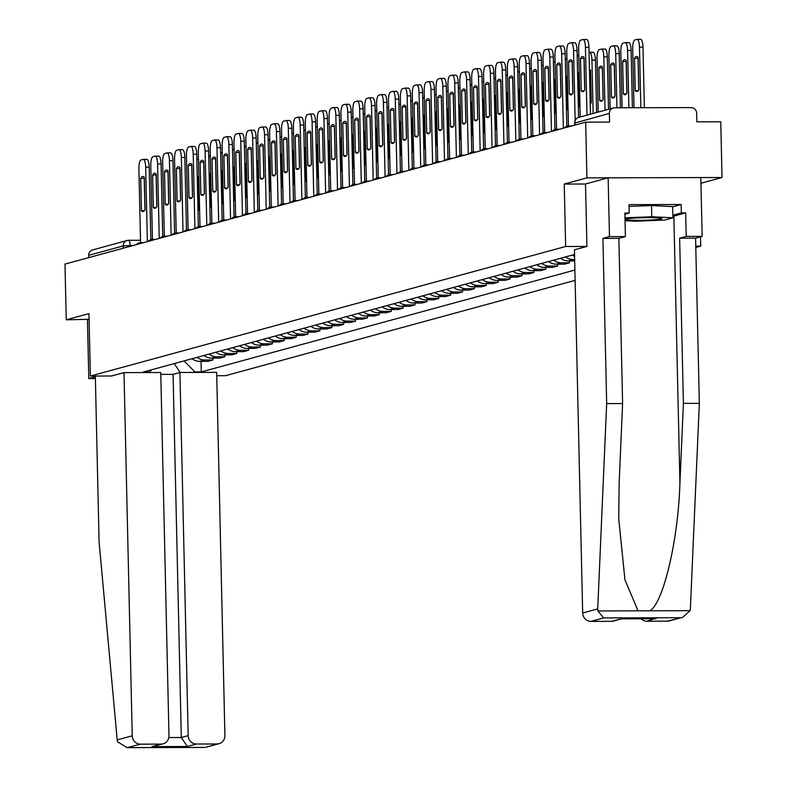 <?xml version="1.0" encoding="UTF-8"?>
<svg xmlns="http://www.w3.org/2000/svg" width="787" height="787" viewBox="0 0 787 787"><rect width="100%" height="100%" fill="white"/><g stroke="black" fill="none" stroke-linecap="round" stroke-linejoin="round"><path stroke-width="1.18" d="M700.932 183.253L722.013 177.508L720.754 121.788L696.839 121.847L696.643 113.171A5.617 5.391 74.8 0 0 691.114 107.583L614.657 107.789A5.617 5.391 74.8 0 0 609.374 113.407L574.864 123.028M700.519 236.808L700.725 246.134L695.767 246.154M216.74 375.724L225.456 375.694L575.12 280.379M695.797 247.482L700.725 246.134M722.013 177.508L586.925 177.872L585.666 122.152L64.987 264.088L66.246 319.807L89.088 319.306M586.925 177.872L564.23 184.06L565.646 246.498L90.367 376.058L88.951 313.62L66.246 319.807M585.666 122.152L609.571 122.083L609.374 113.407M88.754 257.605L88.695 255.342A5.617 5.391 -105.2 0 1 92.63 249.912L127.14 240.497A5.617 5.391 74.8 0 0 123.215 245.928L88.695 255.342M192.077 358.724A12.917 12.395 74.8 0 0 199.701 361.371L207.945 361.341L212.972 359.974L204.728 359.993A12.917 12.395 -105.2 0 1 197.104 357.357M212.923 358.124L212.972 359.974M203.961 355.488A12.917 12.395 74.8 0 0 211.585 358.124L219.829 358.105L224.856 356.737L216.612 356.757A12.917 12.395 -105.2 0 1 208.988 354.12M224.816 354.888L224.856 356.737M215.845 352.251A12.917 12.395 74.8 0 0 223.469 354.888L231.712 354.868L236.739 353.491L228.505 353.52A12.917 12.395 -105.2 0 1 220.872 350.874M236.7 351.641L236.739 353.491M227.728 349.005A12.917 12.395 74.8 0 0 235.362 351.651L243.596 351.622L248.623 350.254L240.389 350.274A12.917 12.395 -105.2 0 1 232.765 347.638M248.584 348.405L248.623 350.254M239.622 345.768A12.917 12.395 74.8 0 0 247.246 348.405L255.48 348.385L260.517 347.018L252.273 347.037A12.917 12.395 -105.2 0 1 244.649 344.391M260.467 345.168L260.517 347.018M251.506 342.522A12.917 12.395 74.8 0 0 259.13 345.168L267.373 345.149L272.4 343.771L264.157 343.801A12.917 12.395 -105.2 0 1 256.532 341.155M272.351 341.922L272.4 343.771M263.389 339.286A12.917 12.395 74.8 0 0 271.013 341.932L279.257 341.902L284.284 340.535L276.04 340.555A12.917 12.395 -105.2 0 1 268.416 337.918M284.245 338.685L284.284 340.535M275.273 336.049A12.917 12.395 74.8 0 0 282.897 338.685L291.141 338.666L296.168 337.298L287.924 337.318A12.917 12.395 -105.2 0 1 280.3 334.672M296.128 335.449L296.168 337.298M287.157 332.803A12.917 12.395 74.8 0 0 294.781 335.449L303.025 335.429L308.051 334.052L299.817 334.082A12.917 12.395 -105.2 0 1 292.184 331.435M308.012 332.203L308.051 334.052M299.05 329.566A12.917 12.395 74.8 0 0 306.674 332.212L314.908 332.183L319.935 330.815L311.701 330.835A12.917 12.395 -105.2 0 1 304.077 328.199M319.896 328.966L319.935 330.815M310.934 326.33A12.917 12.395 74.8 0 0 318.558 328.966L326.792 328.946L331.829 327.579L323.585 327.599A12.917 12.395 -105.2 0 1 315.961 324.952M331.78 325.72L331.829 327.579M322.818 323.083A12.917 12.395 74.8 0 0 330.442 325.729L338.685 325.71L343.712 324.333L335.469 324.352A12.917 12.395 -105.2 0 1 327.845 321.716M343.673 322.483L343.712 324.333M334.701 319.847A12.917 12.395 74.8 0 0 342.325 322.483L350.569 322.463L355.596 321.096L347.352 321.116A12.917 12.395 -105.2 0 1 339.728 318.479M355.557 319.247L355.596 321.096M346.585 316.61A12.917 12.395 74.8 0 0 354.209 319.247L362.453 319.227L367.48 317.859L359.246 317.879A12.917 12.395 -105.2 0 1 351.612 315.233M367.44 316L367.48 317.859M358.469 313.364A12.917 12.395 74.8 0 0 366.103 316.01L374.337 315.981L379.364 314.613L371.13 314.633A12.917 12.395 -105.2 0 1 363.505 311.996M379.324 312.764L379.364 314.613M370.362 310.127A12.917 12.395 74.8 0 0 377.986 312.764L386.22 312.744L391.257 311.377L383.013 311.396A12.917 12.395 -105.2 0 1 375.389 308.76M391.208 309.527L391.257 311.377M382.246 306.891A12.917 12.395 74.8 0 0 389.87 309.527L398.114 309.507L403.141 308.13L394.897 308.16A12.917 12.395 -105.2 0 1 387.273 305.513M403.101 306.281L403.141 308.13M394.13 303.644A12.917 12.395 74.8 0 0 401.754 306.291L409.997 306.261L415.024 304.894L406.781 304.913A12.917 12.395 -105.2 0 1 399.157 302.277M414.985 303.044L415.024 304.894M406.013 300.408A12.917 12.395 74.8 0 0 413.637 303.044L421.881 303.025L426.908 301.657L418.674 301.677A12.917 12.395 -105.2 0 1 411.04 299.04M426.869 299.808L426.908 301.657M417.897 297.171A12.917 12.395 74.8 0 0 425.531 299.808L433.765 299.788L438.792 298.411L430.558 298.44A12.917 12.395 -105.2 0 1 422.934 295.794M438.752 296.561L438.792 298.411M429.791 293.925A12.917 12.395 74.8 0 0 437.415 296.571L445.649 296.542L450.685 295.174L442.442 295.194A12.917 12.395 -105.2 0 1 434.817 292.557M450.636 293.325L450.685 295.174M441.674 290.688A12.917 12.395 74.8 0 0 449.298 293.325L457.542 293.305L462.569 291.938L454.325 291.957A12.917 12.395 -105.2 0 1 446.701 289.311M462.52 290.088L462.569 291.938M453.558 287.442A12.917 12.395 74.8 0 0 461.182 290.088L469.426 290.069L474.453 288.691L466.209 288.721A12.917 12.395 -105.2 0 1 458.585 286.075M474.413 286.842L474.453 288.691M465.442 284.205A12.917 12.395 74.8 0 0 473.066 286.852L481.31 286.822L486.336 285.455L478.093 285.474A12.917 12.395 -105.2 0 1 470.469 282.838M486.297 283.605L486.336 285.455M477.325 280.969A12.917 12.395 74.8 0 0 484.959 283.605L493.193 283.586L498.22 282.218L489.986 282.238A12.917 12.395 -105.2 0 1 482.362 279.592M498.181 280.369L498.22 282.218M489.219 277.722A12.917 12.395 74.8 0 0 496.843 280.369L505.077 280.349L510.104 278.972L501.87 279.001A12.917 12.395 -105.2 0 1 494.246 276.355M510.065 277.122L510.104 278.972M501.103 274.486A12.917 12.395 74.8 0 0 508.727 277.132L516.97 277.103L521.997 275.735L513.754 275.755A12.917 12.395 -105.2 0 1 506.13 273.119M521.948 273.886L521.997 275.735M512.986 271.249A12.917 12.395 74.8 0 0 520.61 273.886L528.854 273.866L533.881 272.499L525.637 272.518A12.917 12.395 -105.2 0 1 518.013 269.872M533.842 270.639L533.881 272.499M524.87 268.003A12.917 12.395 74.8 0 0 532.494 270.649L540.738 270.63L545.765 269.252L537.521 269.272A12.917 12.395 -105.2 0 1 529.897 266.636M545.725 267.403L545.765 269.252M536.754 264.766A12.917 12.395 74.8 0 0 544.378 267.403L552.622 267.383L557.649 266.016L549.415 266.036A12.917 12.395 -105.2 0 1 541.781 263.399M557.609 264.166L557.649 266.016M548.637 261.53A12.917 12.395 74.8 0 0 556.271 264.166L564.505 264.147L569.532 262.779L561.298 262.799A12.917 12.395 -105.2 0 1 553.674 260.153M569.493 260.92L569.532 262.779M560.531 258.284A12.917 12.395 74.8 0 0 568.155 260.93L574.687 260.91M574.648 259.553L573.182 259.553A12.917 12.395 -105.2 0 1 565.558 256.916M572.415 255.047A12.917 12.395 74.8 0 0 574.579 256.405M147.641 372.556L149.54 372.035L151.704 369.733M574.54 254.467L143.195 372.054L149.54 372.035M184.04 360.918L194.93 371.917L201.285 371.897L574.894 270.049M194.93 371.917L193.031 372.428M586.846 246.439L565.646 246.498M111.577 375.999L90.367 376.058M585.508 184.001L564.23 184.06M201.039 361.361L201.285 371.897M180.174 372.467L174.242 363.584M144.946 209.893L144.228 178.275A17.55 4.781 89.8 0 1 144.316 178.118M143.539 159.407L146.716 159.397A8.421 2.292 89.8 0 1 146.884 159.377A8.421 2.292 89.8 0 1 149.186 167.178L150.838 239.681M140.716 178.285L141.453 210.719A17.55 4.781 89.8 0 0 142.919 211.555A17.55 4.781 89.8 0 0 145.034 209.736L144.296 177.311A17.55 4.781 89.8 0 0 142.831 176.465A17.55 4.781 89.8 0 0 140.716 178.285L144.228 178.275M147.366 241.629L145.674 167.188A8.421 2.292 -90.2 0 0 143.372 159.387A8.421 2.292 -90.2 0 0 143.204 159.407L140.991 160.007A8.421 2.292 -90.2 0 0 138.896 169.038L140.568 242.662M141.453 210.719L144.385 210.709M198.019 210.965A17.55 4.781 -90.2 0 0 199.062 209.598L198.334 177.164A17.55 4.781 -90.2 0 0 197.232 176.367M198.491 160.243A8.421 2.292 -90.2 0 0 197.399 159.24A8.421 2.292 -90.2 0 0 197.232 159.259L196.848 159.368M198.983 209.745L198.265 178.128L197.271 178.128M156.829 206.656L156.111 175.029A17.55 4.781 89.8 0 1 156.2 174.881M155.423 156.17L158.6 156.16A8.421 2.292 89.8 0 1 158.767 156.141A8.421 2.292 89.8 0 1 161.079 163.932L162.722 236.444M152.599 175.039L153.337 207.473A17.55 4.781 89.8 0 0 154.803 208.319A17.55 4.781 89.8 0 0 156.918 206.499L156.18 174.065A17.55 4.781 89.8 0 0 154.714 173.219A17.55 4.781 89.8 0 0 152.599 175.039L156.111 175.029M159.249 238.392L157.567 163.942A8.421 2.292 -90.2 0 0 155.255 156.141A8.421 2.292 -90.2 0 0 155.088 156.17L152.875 156.77A8.421 2.292 -90.2 0 0 150.779 165.791L152.452 239.425M153.337 207.473L156.269 207.463M168.713 203.41L167.995 171.792A17.55 4.781 89.8 0 1 168.084 171.635M167.306 152.924L170.484 152.924A8.421 2.292 89.8 0 1 170.651 152.894A8.421 2.292 89.8 0 1 172.963 160.696L174.606 233.198M164.483 171.802L165.221 204.236A17.55 4.781 89.8 0 0 166.696 205.082A17.55 4.781 89.8 0 0 168.802 203.262L168.064 170.828A17.55 4.781 89.8 0 0 166.598 169.982A17.55 4.781 89.8 0 0 164.483 171.802L167.995 171.792M171.133 235.146L169.451 160.705A8.421 2.292 -90.2 0 0 167.139 152.904A8.421 2.292 -90.2 0 0 166.972 152.924L164.758 153.534A8.421 2.292 -90.2 0 0 162.663 162.555L164.335 236.179M165.221 204.236L168.162 204.226M124.002 372.615L132.236 735.786A8.421 8.086 74.8 0 0 140.539 744.168L161.069 744.108A8.421 8.086 74.8 0 0 168.979 735.688L160.745 372.517L124.002 372.615L111.508 375.999M140.539 744.168L127.091 747.65L117.617 741.866L117.204 739.888L99.093 541.968L95.345 376.766L88.793 378.557L95.384 378.537M88.793 378.557L87.455 319.748M196.465 744.02L216.996 743.961A8.421 8.086 74.8 0 0 224.905 735.54L216.671 372.369L179.928 372.467L188.162 735.638A8.421 8.086 74.8 0 0 196.465 744.02L187.316 746.509L181.305 737.508L173.071 374.337L160.784 374.366M173.071 374.337L179.928 372.467M163.096 743.843L151.93 746.607L161.069 744.108M219.022 743.685L205.761 747.306L216.996 743.961M597.717 608.902L597.854 610.948L603.659 617.923L590.968 621.376A8.421 8.086 -105.2 0 1 582.675 613.004L597.717 608.902L606.669 403.603L602.921 238.402L609.472 236.612L608.135 177.813L585.508 183.981L586.925 246.42L574.431 249.833L582.675 613.004M672.649 206.814L681.149 204.502L629.01 204.64L629.197 213.041L624.878 213.051L625.409 236.572L618.857 238.363L622.606 403.564L619.133 483.326L618.739 518.82L624.957 579.891L638.07 610.84L649.846 610.81C663.323 603.324 678.286 539.813 679.919 483.159L683.401 403.397L679.643 238.195L686.205 236.405L685.664 212.883L673.859 216.11A31.588 2.223 -1.3 0 1 672.865 216.336M622.606 403.564L606.669 403.603M625.409 236.572L609.472 236.612M618.857 238.363L602.921 238.402M667.425 621.169L682.713 617.283L669.452 620.904A8.421 8.086 -105.2 0 1 667.425 621.169L646.894 621.228A8.421 8.086 -105.2 0 1 641.12 618.798M681.149 204.502L681.345 212.903L685.664 212.883M682.713 617.283L690.051 610.702L690.376 608.646L699.338 403.357L695.59 238.146L702.142 236.366L686.205 236.405M702.142 236.366L700.804 177.567L608.135 177.813M695.59 238.146L679.643 238.195M699.338 403.357L683.401 403.397M621.592 618.848L613.526 621.051A8.421 8.086 -105.2 0 1 611.499 621.327L590.968 621.376M629.197 213.041L624.908 214.212M672.846 215.215L681.345 212.903M654.518 618.739L646.894 621.228M611.499 621.327L621.494 618.828M638.572 220.34A18.249 1.289 178.7 0 0 661.631 218.422A18.249 1.289 178.7 0 0 648.478 217.635A18.249 1.289 178.7 0 0 625.419 219.239A18.249 1.289 178.7 0 0 638.572 220.34M629.049 206.45L651.498 205.545L672.649 206.597L672.905 217.802L664.671 220.045L635.296 221.236L625.055 220.724M624.986 217.832L651.754 216.75L672.905 217.802M651.498 205.545L651.754 216.75M209.903 207.729A17.55 4.781 -90.2 0 0 210.955 206.351L210.218 173.917A17.55 4.781 -90.2 0 0 209.116 173.13M210.375 157.006A8.421 2.292 -90.2 0 0 209.293 156.003A8.421 2.292 -90.2 0 0 209.116 156.023L208.732 156.131M210.867 206.509L210.149 174.891L209.155 174.891M221.786 204.492A17.55 4.781 -90.2 0 0 222.839 203.115L222.101 170.681A17.55 4.781 -90.2 0 0 221.009 169.894M222.259 153.76A8.421 2.292 -90.2 0 0 221.177 152.757A8.421 2.292 -90.2 0 0 221.009 152.786L220.616 152.885M222.751 203.272L222.032 171.645L221.049 171.655M180.607 200.173L179.889 168.556A17.55 4.781 89.8 0 1 179.967 168.398M179.19 149.687L182.368 149.678A8.421 2.292 89.8 0 1 182.535 149.658A8.421 2.292 89.8 0 1 184.847 157.459L186.489 229.961M176.377 168.566L177.105 201A17.55 4.781 89.8 0 0 178.58 201.836A17.55 4.781 89.8 0 0 180.685 200.016L179.957 167.582A17.55 4.781 89.8 0 0 178.482 166.746A17.55 4.781 89.8 0 0 176.377 168.566L179.889 168.556M183.027 231.909L181.335 157.469A8.421 2.292 -90.2 0 0 179.023 149.668A8.421 2.292 -90.2 0 0 178.856 149.687L176.652 150.287A8.421 2.292 -90.2 0 0 174.557 159.318L176.219 232.942M177.105 201L180.046 200.99M192.49 196.937L191.772 165.309A17.55 4.781 89.8 0 1 191.861 165.162M191.084 146.451L194.251 146.441A8.421 2.292 89.8 0 1 194.419 146.412A8.421 2.292 89.8 0 1 196.73 154.213L198.373 226.715M188.26 165.319L188.998 197.753A17.55 4.781 89.8 0 0 190.464 198.599A17.55 4.781 89.8 0 0 192.579 196.78L191.841 164.345A17.55 4.781 89.8 0 0 190.365 163.499A17.55 4.781 89.8 0 0 188.26 165.319L191.772 165.309M194.91 228.673L193.218 154.222A8.421 2.292 -90.2 0 0 190.907 146.421A8.421 2.292 -90.2 0 0 190.739 146.451L188.536 147.051A8.421 2.292 -90.2 0 0 186.44 156.072L188.113 229.706M188.998 197.753L191.93 197.744M204.374 193.691L203.656 162.073A17.55 4.781 89.8 0 1 203.744 161.915M202.967 143.204L206.145 143.195A8.421 2.292 89.8 0 1 206.312 143.175A8.421 2.292 89.8 0 1 208.614 150.976L210.267 223.478M200.144 162.083L200.882 194.517A17.55 4.781 89.8 0 0 202.348 195.363A17.55 4.781 89.8 0 0 204.463 193.543L203.725 161.109A17.55 4.781 89.8 0 0 202.259 160.263A17.55 4.781 89.8 0 0 200.144 162.083L203.656 162.073M206.794 225.426L205.102 150.986A8.421 2.292 -90.2 0 0 202.8 143.185A8.421 2.292 -90.2 0 0 202.633 143.204L200.419 143.814A8.421 2.292 -90.2 0 0 198.324 152.835L199.996 226.459M200.882 194.517L203.813 194.507M233.68 201.246A17.55 4.781 -90.2 0 0 234.723 199.868L233.985 167.444A17.55 4.781 -90.2 0 0 232.893 166.647M234.152 150.524A8.421 2.292 -90.2 0 0 233.06 149.52A8.421 2.292 -90.2 0 0 232.893 149.54L232.509 149.648M234.634 200.026L233.916 168.408L232.932 168.408M245.564 198.009A17.55 4.781 -90.2 0 0 246.606 196.632L245.869 164.198A17.55 4.781 -90.2 0 0 244.777 163.411M246.036 147.287A8.421 2.292 -90.2 0 0 244.944 146.284A8.421 2.292 -90.2 0 0 244.777 146.303L244.393 146.412M246.518 196.789L245.8 165.172L244.816 165.172M257.447 194.773A17.55 4.781 -90.2 0 0 258.49 193.395L257.762 160.961A17.55 4.781 -90.2 0 0 256.66 160.164M257.92 144.041A8.421 2.292 -90.2 0 0 256.828 143.037A8.421 2.292 -90.2 0 0 256.66 143.067L256.277 143.165M258.411 193.553L257.693 161.925L256.7 161.925M216.258 190.454L215.54 158.836A17.55 4.781 89.8 0 1 215.628 158.679M214.851 139.968L218.029 139.958A8.421 2.292 89.8 0 1 218.196 139.938A8.421 2.292 89.8 0 1 220.498 147.74L222.15 220.242M212.028 158.846L212.765 191.271A17.55 4.781 89.8 0 0 214.231 192.117A17.55 4.781 89.8 0 0 216.346 190.297L215.608 157.862A17.55 4.781 89.8 0 0 214.143 157.026A17.55 4.781 89.8 0 0 212.028 158.846L215.54 158.836M218.678 222.19L216.986 147.749A8.421 2.292 -90.2 0 0 214.684 139.948A8.421 2.292 -90.2 0 0 214.517 139.968L212.303 140.568A8.421 2.292 -90.2 0 0 210.208 149.599L211.88 223.223M212.765 191.271L215.697 191.271M269.331 191.526A17.55 4.781 -90.2 0 0 270.384 190.149L269.646 157.725A17.55 4.781 -90.2 0 0 268.544 156.928M269.803 140.804A8.421 2.292 -90.2 0 0 268.711 139.801A8.421 2.292 -90.2 0 0 268.544 139.82L268.16 139.929M270.295 190.306L269.577 158.689L268.583 158.689M228.141 187.217L227.423 155.59A17.55 4.781 89.8 0 1 227.512 155.442M226.735 136.731L229.912 136.722A8.421 2.292 89.8 0 1 230.079 136.692A8.421 2.292 89.8 0 1 232.391 144.493L234.034 216.996M223.911 155.6L224.649 188.034A17.55 4.781 89.8 0 0 226.125 188.88A17.55 4.781 89.8 0 0 228.23 187.06L227.492 154.626A17.55 4.781 89.8 0 0 226.026 153.78A17.55 4.781 89.8 0 0 223.911 155.6L227.423 155.59M230.561 218.953L228.879 144.503A8.421 2.292 -90.2 0 0 226.567 136.702A8.421 2.292 -90.2 0 0 226.4 136.731L224.187 137.332A8.421 2.292 -90.2 0 0 222.091 146.352L223.764 219.986M224.649 188.034L227.591 188.024M281.215 188.29A17.55 4.781 -90.2 0 0 282.267 186.912L281.53 154.478A17.55 4.781 -90.2 0 0 280.438 153.691M281.687 137.558A8.421 2.292 -90.2 0 0 280.605 136.564A8.421 2.292 -90.2 0 0 280.438 136.584L280.044 136.692M282.179 187.07L281.461 155.452L280.477 155.452M240.025 183.971L239.317 152.353A17.55 4.781 89.8 0 1 239.396 152.196M238.618 133.485L241.796 133.475A8.421 2.292 89.8 0 1 241.963 133.456A8.421 2.292 89.8 0 1 244.275 141.257L245.918 213.759M235.805 152.363L236.533 184.797A17.55 4.781 89.8 0 0 238.008 185.643A17.55 4.781 89.8 0 0 240.114 183.824L239.386 151.389A17.55 4.781 89.8 0 0 237.91 150.543A17.55 4.781 89.8 0 0 235.805 152.363L239.317 152.353M242.455 215.707L240.763 141.267A8.421 2.292 -90.2 0 0 238.451 133.465A8.421 2.292 -90.2 0 0 238.284 133.485L236.08 134.095A8.421 2.292 -90.2 0 0 233.985 143.116L235.647 216.74M236.533 184.797L239.474 184.788M293.108 185.053A17.55 4.781 -90.2 0 0 294.151 183.676L293.413 151.242A17.55 4.781 -90.2 0 0 292.321 150.445M293.581 134.321A8.421 2.292 -90.2 0 0 292.489 133.318A8.421 2.292 -90.2 0 0 292.321 133.347L291.938 133.446M294.063 183.824L293.344 152.206L292.361 152.206M251.919 180.735L251.201 149.117A17.55 4.781 89.8 0 1 251.289 148.959M250.502 130.249L253.68 130.239A8.421 2.292 89.8 0 1 253.847 130.219A8.421 2.292 89.8 0 1 256.159 138.02L257.802 210.523M247.689 149.127L248.426 181.551A17.55 4.781 89.8 0 0 249.892 182.397A17.55 4.781 89.8 0 0 252.007 180.577L251.269 148.143A17.55 4.781 89.8 0 0 249.794 147.307A17.55 4.781 89.8 0 0 247.689 149.127L251.201 149.117M254.339 212.47L252.647 138.03A8.421 2.292 -90.2 0 0 250.335 130.229A8.421 2.292 -90.2 0 0 250.168 130.249L247.964 130.849A8.421 2.292 -90.2 0 0 245.869 139.87L247.541 213.503A5.617 1.525 -90.2 0 0 247.472 213.513M248.426 181.551L251.358 181.551M304.992 181.807A17.55 4.781 -90.2 0 0 306.035 180.43L305.297 148.005A17.55 4.781 -90.2 0 0 304.205 147.208M305.464 131.085A8.421 2.292 -90.2 0 0 304.372 130.081A8.421 2.292 -90.2 0 0 304.205 130.101L303.821 130.209M305.946 180.587L305.228 148.969L304.244 148.969M263.802 177.498L263.084 145.87A17.55 4.781 89.8 0 1 263.173 145.723M262.396 127.012L265.573 127.002A8.421 2.292 89.8 0 1 265.74 126.973A8.421 2.292 89.8 0 1 268.042 134.774L269.685 207.276M259.572 145.88L260.31 178.315A17.55 4.781 89.8 0 0 261.776 179.161A17.55 4.781 89.8 0 0 263.891 177.341L263.153 144.906A17.55 4.781 89.8 0 0 261.687 144.06A17.55 4.781 89.8 0 0 259.572 145.88L263.084 145.87M266.222 209.224L264.53 134.784A8.421 2.292 -90.2 0 0 262.228 126.982A8.421 2.292 -90.2 0 0 262.051 127.012L259.848 127.612A8.421 2.292 -90.2 0 0 257.752 136.633L259.425 210.267M260.31 178.315L263.242 178.305M316.876 178.57A17.55 4.781 -90.2 0 0 317.918 177.193L317.191 144.759A17.55 4.781 -90.2 0 0 316.089 143.972M317.348 127.838A8.421 2.292 -90.2 0 0 316.256 126.835A8.421 2.292 -90.2 0 0 316.089 126.864L315.705 126.973M317.84 177.35L317.122 145.723L316.128 145.733M275.686 174.252L274.968 142.634A17.55 4.781 89.8 0 1 275.057 142.477M274.279 123.766L277.457 123.756A8.421 2.292 89.8 0 1 277.624 123.736A8.421 2.292 89.8 0 1 279.926 131.537L281.579 204.04M271.456 142.644L272.194 175.078A17.55 4.781 89.8 0 0 273.66 175.924A17.55 4.781 89.8 0 0 275.775 174.094L275.037 141.67A17.55 4.781 89.8 0 0 273.571 140.824A17.55 4.781 89.8 0 0 271.456 142.644L274.968 142.634M278.106 205.987L276.414 131.547A8.421 2.292 -90.2 0 0 274.112 123.746A8.421 2.292 -90.2 0 0 273.945 123.766L271.731 124.376A8.421 2.292 -90.2 0 0 269.636 133.397L271.308 207.02M272.194 175.078L275.125 175.068M328.759 175.334A17.55 4.781 -90.2 0 0 329.812 173.957L329.074 141.522A17.55 4.781 -90.2 0 0 327.972 140.725M329.232 124.602A8.421 2.292 -90.2 0 0 328.14 123.598A8.421 2.292 -90.2 0 0 327.972 123.618L327.589 123.726M329.723 174.104L329.005 142.486L328.012 142.486M287.57 171.015L286.852 139.397A17.55 4.781 89.8 0 1 286.94 139.24M286.163 120.529L289.341 120.519A8.421 2.292 89.8 0 1 289.508 120.5A8.421 2.292 89.8 0 1 291.82 128.301L293.462 200.803M283.34 139.407L284.077 171.832A17.55 4.781 89.8 0 0 285.553 172.678A17.55 4.781 89.8 0 0 287.658 170.858L286.921 138.423A17.55 4.781 89.8 0 0 285.455 137.577A17.55 4.781 89.8 0 0 283.34 139.407L286.852 139.397M289.99 202.751L288.308 128.311A8.421 2.292 -90.2 0 0 285.996 120.509A8.421 2.292 -90.2 0 0 285.829 120.529L283.615 121.129A8.421 2.292 -90.2 0 0 281.52 130.15L283.192 203.784M284.077 171.832L287.009 171.832M340.643 172.087A17.55 4.781 -90.2 0 0 341.696 170.71L340.958 138.276A17.55 4.781 -90.2 0 0 339.856 137.489M341.115 121.365A8.421 2.292 -90.2 0 0 340.033 120.362A8.421 2.292 -90.2 0 0 339.866 120.381L339.472 120.49M341.607 170.868L340.889 139.25L339.905 139.25M299.453 167.779L298.745 136.151A17.55 4.781 89.8 0 1 298.824 135.994M298.047 117.283L301.224 117.283A8.421 2.292 89.8 0 1 301.391 117.253A8.421 2.292 89.8 0 1 303.703 125.054L305.346 197.557M295.223 136.161L295.961 168.595A17.55 4.781 89.8 0 0 297.437 169.441A17.55 4.781 89.8 0 0 299.542 167.621L298.804 135.187A17.55 4.781 89.8 0 0 297.338 134.341A17.55 4.781 89.8 0 0 295.223 136.161L298.745 136.151M301.883 199.505L300.191 125.064A8.421 2.292 -90.2 0 0 297.88 117.263A8.421 2.292 -90.2 0 0 297.712 117.293L295.499 117.893A8.421 2.292 -90.2 0 0 293.403 126.914L295.076 200.547M295.961 168.595L298.903 168.585M352.527 168.851A17.55 4.781 -90.2 0 0 353.579 167.474L352.842 135.039A17.55 4.781 -90.2 0 0 351.75 134.252M353.009 118.119A8.421 2.292 -90.2 0 0 351.917 117.115A8.421 2.292 -90.2 0 0 351.75 117.145L351.356 117.243M353.491 167.631L352.773 136.003L351.789 136.013M311.347 164.532L310.629 132.914A17.55 4.781 89.8 0 1 310.717 132.757M309.93 114.046L313.108 114.036A8.421 2.292 89.8 0 1 313.275 114.017A8.421 2.292 89.8 0 1 315.587 121.818L317.23 194.32M307.117 132.924L307.845 165.359A17.55 4.781 89.8 0 0 309.321 166.195A17.55 4.781 89.8 0 0 311.426 164.375L310.698 131.95A17.55 4.781 89.8 0 0 309.222 131.104A17.55 4.781 89.8 0 0 307.117 132.924L310.629 132.914M313.767 196.268L312.075 121.828A8.421 2.292 -90.2 0 0 309.763 114.026A8.421 2.292 -90.2 0 0 309.596 114.046L307.392 114.646A8.421 2.292 -90.2 0 0 305.297 123.677L306.969 197.301M307.845 165.359L310.786 165.349M364.42 165.604A17.55 4.781 -90.2 0 0 365.463 164.237L364.725 131.803A17.55 4.781 -90.2 0 0 363.633 131.006M364.893 114.882A8.421 2.292 -90.2 0 0 363.801 113.879A8.421 2.292 -90.2 0 0 363.633 113.899L363.25 114.007M365.375 164.385L364.656 132.767L363.673 132.767M323.231 161.296L322.513 129.668A17.55 4.781 89.8 0 1 322.601 129.521M321.824 110.81L324.992 110.8A8.421 2.292 89.8 0 1 325.169 110.78A8.421 2.292 89.8 0 1 327.471 118.571L329.114 191.084M319.001 129.678L319.738 162.112A17.55 4.781 89.8 0 0 321.204 162.958A17.55 4.781 89.8 0 0 323.319 161.138L322.581 128.704A17.55 4.781 89.8 0 0 321.106 127.858A17.55 4.781 89.8 0 0 319.001 129.678L322.513 129.668M325.651 193.031L323.959 118.581A8.421 2.292 -90.2 0 0 321.657 110.79A8.421 2.292 -90.2 0 0 321.48 110.81L319.276 111.41A8.421 2.292 -90.2 0 0 317.181 120.431L318.853 194.064M319.738 162.112L322.67 162.102M376.304 162.368A17.55 4.781 -90.2 0 0 377.347 160.991L376.619 128.556A17.55 4.781 -90.2 0 0 375.517 127.769M376.776 111.646A8.421 2.292 -90.2 0 0 375.684 110.642A8.421 2.292 -90.2 0 0 375.517 110.662L375.133 110.77M377.258 161.148L376.55 129.53L375.556 129.53M335.114 158.049L334.396 126.432A17.55 4.781 89.8 0 1 334.485 126.274M333.708 107.563L336.885 107.563A8.421 2.292 89.8 0 1 337.052 107.534A8.421 2.292 89.8 0 1 339.354 115.335L341.007 187.837M330.884 126.441L331.622 158.876A17.55 4.781 89.8 0 0 333.088 159.722A17.55 4.781 89.8 0 0 335.203 157.902L334.465 125.467A17.55 4.781 89.8 0 0 332.999 124.621A17.55 4.781 89.8 0 0 330.884 126.441L334.396 126.432M337.534 189.785L335.842 115.345A8.421 2.292 -90.2 0 0 333.54 107.544A8.421 2.292 -90.2 0 0 333.373 107.573L331.16 108.173A8.421 2.292 -90.2 0 0 329.064 117.194L330.737 190.818M331.622 158.876L334.554 158.866M388.188 159.131A17.55 4.781 -90.2 0 0 389.24 157.754L388.503 125.32A17.55 4.781 -90.2 0 0 387.401 124.533M388.66 108.399A8.421 2.292 -90.2 0 0 387.568 107.396A8.421 2.292 -90.2 0 0 387.401 107.425L387.017 107.524M389.152 157.912L388.434 126.284L387.44 126.294M346.998 154.813L346.28 123.195A17.55 4.781 89.8 0 1 346.369 123.038M345.591 104.327L348.769 104.317A8.421 2.292 89.8 0 1 348.936 104.297A8.421 2.292 89.8 0 1 351.248 112.098L352.891 184.601M342.768 123.205L343.506 155.639A17.55 4.781 89.8 0 0 344.972 156.475A17.55 4.781 89.8 0 0 347.087 154.655L346.349 122.231A17.55 4.781 89.8 0 0 344.883 121.385A17.55 4.781 89.8 0 0 342.768 123.205L346.28 123.195M349.418 186.549L347.736 112.108A8.421 2.292 -90.2 0 0 345.424 104.307A8.421 2.292 -90.2 0 0 345.257 104.327L343.043 104.927A8.421 2.292 -90.2 0 0 340.948 113.958L342.62 187.581M343.506 155.639L346.437 155.629M400.071 155.885A17.55 4.781 -90.2 0 0 401.124 154.518L400.386 122.083A17.55 4.781 -90.2 0 0 399.284 121.287M400.544 105.163A8.421 2.292 -90.2 0 0 399.462 104.159A8.421 2.292 -90.2 0 0 399.284 104.179L398.901 104.287M401.036 154.665L400.317 123.047L399.324 123.047M358.882 151.576L358.164 119.949A17.55 4.781 89.8 0 1 358.252 119.801M357.475 101.09L360.653 101.08A8.421 2.292 89.8 0 1 360.82 101.061A8.421 2.292 89.8 0 1 363.132 108.852L364.774 181.364M354.652 119.958L355.39 152.393A17.55 4.781 89.8 0 0 356.865 153.239A17.55 4.781 89.8 0 0 358.97 151.419L358.233 118.985A17.55 4.781 89.8 0 0 356.767 118.139A17.55 4.781 89.8 0 0 354.652 119.958L358.164 119.949M361.302 183.312L359.62 108.862A8.421 2.292 -90.2 0 0 357.308 101.061A8.421 2.292 -90.2 0 0 357.141 101.09L354.927 101.69A8.421 2.292 -90.2 0 0 352.832 110.711L354.504 184.345M355.39 152.393L358.331 152.383M411.955 152.648A17.55 4.781 -90.2 0 0 413.008 151.271L412.27 118.837A17.55 4.781 -90.2 0 0 411.178 118.05M412.427 101.926A8.421 2.292 -90.2 0 0 411.345 100.923A8.421 2.292 -90.2 0 0 411.178 100.943L410.784 101.051M412.919 151.429L412.201 119.811L411.217 119.811M370.775 148.33L370.057 116.712A17.55 4.781 89.8 0 1 370.136 116.555M369.359 97.844L372.536 97.844A8.421 2.292 89.8 0 1 372.704 97.814A8.421 2.292 89.8 0 1 375.015 105.615L376.658 178.118M366.545 116.722L367.273 149.156A17.55 4.781 89.8 0 0 368.749 150.002A17.55 4.781 89.8 0 0 370.854 148.182L370.126 115.748A17.55 4.781 89.8 0 0 368.65 114.902A17.55 4.781 89.8 0 0 366.545 116.722L370.057 116.712M373.195 180.066L371.503 105.625A8.421 2.292 -90.2 0 0 369.192 97.824A8.421 2.292 -90.2 0 0 369.024 97.844L366.821 98.454A8.421 2.292 -90.2 0 0 364.725 107.475L366.388 181.099M367.273 149.156L370.215 149.146M423.849 149.412A17.55 4.781 -90.2 0 0 424.891 148.035L424.154 115.6A17.55 4.781 -90.2 0 0 423.062 114.813M424.321 98.68A8.421 2.292 -90.2 0 0 423.229 97.677A8.421 2.292 -90.2 0 0 423.062 97.706L422.678 97.804M424.803 148.192L424.085 116.565L423.101 116.574M382.659 145.093L381.941 113.476A17.55 4.781 89.8 0 1 382.029 113.318M381.252 94.607L384.42 94.597A8.421 2.292 89.8 0 1 384.587 94.578A8.421 2.292 89.8 0 1 386.899 102.379L388.542 174.881M378.429 113.485L379.167 145.92A17.55 4.781 89.8 0 0 380.633 146.756A17.55 4.781 89.8 0 0 382.748 144.936L382.01 112.502A17.55 4.781 89.8 0 0 380.534 111.665A17.55 4.781 89.8 0 0 378.429 113.485L381.941 113.476M385.079 176.829L383.387 102.389A8.421 2.292 -90.2 0 0 381.075 94.588A8.421 2.292 -90.2 0 0 380.908 94.607L378.704 95.207A8.421 2.292 -90.2 0 0 376.609 104.238L378.281 177.862A5.617 1.525 -90.2 0 0 378.213 177.882M379.167 145.92L382.098 145.91M435.732 146.166A17.55 4.781 -90.2 0 0 436.775 144.788L436.037 112.364A17.55 4.781 -90.2 0 0 434.945 111.567M436.205 95.443A8.421 2.292 -90.2 0 0 435.113 94.44A8.421 2.292 -90.2 0 0 434.945 94.46L434.562 94.568M436.687 144.946L435.968 113.328L434.985 113.328M394.543 141.857L393.825 110.229A17.55 4.781 89.8 0 1 393.913 110.082M393.136 91.371L396.314 91.361A8.421 2.292 89.8 0 1 396.481 91.331A8.421 2.292 89.8 0 1 398.783 99.132L400.435 171.635M390.313 110.239L391.05 142.673A17.55 4.781 89.8 0 0 392.516 143.519A17.55 4.781 89.8 0 0 394.631 141.699L393.893 109.265A17.55 4.781 89.8 0 0 392.428 108.419A17.55 4.781 89.8 0 0 390.313 110.239L393.825 110.229M396.963 173.593L395.271 99.142A8.421 2.292 -90.2 0 0 392.969 91.341A8.421 2.292 -90.2 0 0 392.802 91.371L390.588 91.971A8.421 2.292 -90.2 0 0 388.493 100.992L390.165 174.625M391.05 142.673L393.982 142.663M447.616 142.929A17.55 4.781 -90.2 0 0 448.659 141.552L447.931 109.118A17.55 4.781 -90.2 0 0 446.829 108.331M448.088 92.207A8.421 2.292 -90.2 0 0 446.996 91.203A8.421 2.292 -90.2 0 0 446.829 91.223L446.445 91.331M448.58 141.709L447.862 110.091L446.868 110.091M406.426 138.61L405.708 106.993A17.55 4.781 89.8 0 1 405.797 106.835M405.02 88.124L408.197 88.114A8.421 2.292 89.8 0 1 408.364 88.095A8.421 2.292 89.8 0 1 410.676 95.896L412.319 168.398M402.196 107.002L402.934 139.437A17.55 4.781 89.8 0 0 404.4 140.283A17.55 4.781 89.8 0 0 406.515 138.463L405.777 106.029A17.55 4.781 89.8 0 0 404.311 105.183A17.55 4.781 89.8 0 0 402.196 107.002L405.708 106.993M408.847 170.346L407.154 95.906A8.421 2.292 -90.2 0 0 404.852 88.105A8.421 2.292 -90.2 0 0 404.685 88.124L402.472 88.734A8.421 2.292 -90.2 0 0 400.376 97.755L402.049 171.379M402.934 139.437L405.866 139.427M459.5 139.692A17.55 4.781 -90.2 0 0 460.552 138.315L459.815 105.881A17.55 4.781 -90.2 0 0 458.713 105.084M459.972 88.961A8.421 2.292 -90.2 0 0 458.88 87.957A8.421 2.292 -90.2 0 0 458.713 87.987L458.329 88.085M460.464 138.473L459.746 106.845L458.752 106.845M418.31 135.374L417.592 103.756A17.55 4.781 89.8 0 1 417.681 103.599M416.903 84.888L420.081 84.878A8.421 2.292 89.8 0 1 420.248 84.858A8.421 2.292 89.8 0 1 422.56 92.659L424.203 165.162M414.08 103.766L414.818 136.19A17.55 4.781 89.8 0 0 416.293 137.036A17.55 4.781 89.8 0 0 418.399 135.216L417.661 102.782A17.55 4.781 89.8 0 0 416.195 101.946A17.55 4.781 89.8 0 0 414.08 103.766L417.592 103.756M420.73 167.11L419.048 92.669A8.421 2.292 -90.2 0 0 416.736 84.868A8.421 2.292 -90.2 0 0 416.569 84.888L414.356 85.488A8.421 2.292 -90.2 0 0 412.26 94.519L413.932 168.143M414.818 136.19L417.759 136.19M471.383 136.446A17.55 4.781 -90.2 0 0 472.436 135.069L471.698 102.644A17.55 4.781 -90.2 0 0 470.606 101.848M471.856 85.724A8.421 2.292 -90.2 0 0 470.774 84.721A8.421 2.292 -90.2 0 0 470.606 84.74L470.213 84.848M472.348 135.226L471.629 103.609L470.646 103.609M430.204 132.137L429.486 100.51A17.55 4.781 89.8 0 1 429.564 100.362M428.787 81.651L431.965 81.641A8.421 2.292 89.8 0 1 432.132 81.612A8.421 2.292 89.8 0 1 434.444 89.413L436.087 161.915M425.974 100.52L426.702 132.954A17.55 4.781 89.8 0 0 428.177 133.8A17.55 4.781 89.8 0 0 430.282 131.98L429.554 99.546A17.55 4.781 89.8 0 0 428.079 98.7A17.55 4.781 89.8 0 0 425.974 100.52L429.486 100.51M432.624 163.873L430.932 89.423A8.421 2.292 -90.2 0 0 428.62 81.622A8.421 2.292 -90.2 0 0 428.453 81.651L426.249 82.251A8.421 2.292 -90.2 0 0 424.154 91.272L425.816 164.906M426.702 132.954L429.643 132.944M483.277 133.21A17.55 4.781 -90.2 0 0 484.32 131.832L483.582 99.398A17.55 4.781 -90.2 0 0 482.49 98.611M483.749 82.478A8.421 2.292 -90.2 0 0 482.657 81.484A8.421 2.292 -90.2 0 0 482.49 81.504L482.106 81.612M484.231 131.99L483.513 100.372L482.529 100.372M442.087 128.891L441.369 97.273A17.55 4.781 89.8 0 1 441.458 97.116M440.671 78.405L443.848 78.395A8.421 2.292 89.8 0 1 444.016 78.375A8.421 2.292 89.8 0 1 446.327 86.176L447.97 158.679M437.857 97.283L438.595 129.717A17.55 4.781 89.8 0 0 440.061 130.563A17.55 4.781 89.8 0 0 442.176 128.743L441.438 96.309A17.55 4.781 89.8 0 0 439.963 95.463A17.55 4.781 89.8 0 0 437.857 97.283L441.369 97.273M444.507 160.627L442.815 86.186A8.421 2.292 -90.2 0 0 440.504 78.385A8.421 2.292 -90.2 0 0 440.336 78.405L438.133 79.015A8.421 2.292 -90.2 0 0 436.037 88.036L437.71 161.66M438.595 129.717L441.527 129.707M495.161 129.973A17.55 4.781 -90.2 0 0 496.203 128.596L495.466 96.162A17.55 4.781 -90.2 0 0 494.374 95.365M495.633 79.241A8.421 2.292 -90.2 0 0 494.541 78.238A8.421 2.292 -90.2 0 0 494.374 78.267L493.99 78.366M496.115 128.743L495.397 97.126L494.413 97.126M453.971 125.654L453.253 94.037A17.55 4.781 89.8 0 1 453.342 93.879M452.564 75.168L455.742 75.159A8.421 2.292 89.8 0 1 455.909 75.139A8.421 2.292 89.8 0 1 458.211 82.94L459.864 155.442M449.741 94.046L450.479 126.471A17.55 4.781 89.8 0 0 451.945 127.317A17.55 4.781 89.8 0 0 454.06 125.497L453.322 93.063A17.55 4.781 89.8 0 0 451.856 92.227A17.55 4.781 89.8 0 0 449.741 94.046L453.253 94.037M456.391 157.39L454.699 82.95A8.421 2.292 -90.2 0 0 452.397 75.149A8.421 2.292 -90.2 0 0 452.23 75.168L450.016 75.768A8.421 2.292 -90.2 0 0 447.921 84.789L449.593 158.423M450.479 126.471L453.41 126.471M507.044 126.727A17.55 4.781 -90.2 0 0 508.087 125.349L507.359 92.925A17.55 4.781 -90.2 0 0 506.257 92.128M507.517 76.005A8.421 2.292 -90.2 0 0 506.425 75.001A8.421 2.292 -90.2 0 0 506.257 75.021L505.874 75.129M508.008 125.507L507.29 93.889L506.297 93.889M465.855 122.418L465.137 90.79A17.55 4.781 89.8 0 1 465.225 90.643M464.448 71.932L467.626 71.922A8.421 2.292 89.8 0 1 467.793 71.892A8.421 2.292 89.8 0 1 470.095 79.694L471.747 152.196M461.625 90.8L462.363 123.234A17.55 4.781 89.8 0 0 463.828 124.08A17.55 4.781 89.8 0 0 465.943 122.26L465.206 89.826A17.55 4.781 89.8 0 0 463.74 88.98A17.55 4.781 89.8 0 0 461.625 90.8L465.137 90.79M468.275 154.144L466.583 79.703A8.421 2.292 -90.2 0 0 464.281 71.902A8.421 2.292 -90.2 0 0 464.114 71.932L461.9 72.532A8.421 2.292 -90.2 0 0 459.805 81.553L461.477 155.187M462.363 123.234L465.294 123.225M518.928 123.49A17.55 4.781 -90.2 0 0 519.981 122.113L519.243 89.679A17.55 4.781 -90.2 0 0 518.141 88.892M519.4 72.758A8.421 2.292 -90.2 0 0 518.308 71.755A8.421 2.292 -90.2 0 0 518.141 71.784L517.757 71.892M519.892 122.27L519.174 90.643L518.18 90.653M477.739 119.171L477.02 87.554A17.55 4.781 89.8 0 1 477.109 87.396M476.332 68.685L479.509 68.676A8.421 2.292 89.8 0 1 479.677 68.656A8.421 2.292 89.8 0 1 481.988 76.457L483.631 148.959M473.508 87.564L474.246 119.998A17.55 4.781 89.8 0 0 475.722 120.844A17.55 4.781 89.8 0 0 477.827 119.014L477.089 86.59A17.55 4.781 89.8 0 0 475.623 85.744A17.55 4.781 89.8 0 0 473.508 87.564L477.02 87.554M480.159 150.907L478.476 76.467A8.421 2.292 -90.2 0 0 476.165 68.666A8.421 2.292 -90.2 0 0 475.997 68.685L473.784 69.295A8.421 2.292 -90.2 0 0 471.688 78.316L473.361 151.94M474.246 119.998L477.178 119.988M530.812 120.254A17.55 4.781 -90.2 0 0 531.864 118.876L531.127 86.442A17.55 4.781 -90.2 0 0 530.035 85.645M531.284 69.522A8.421 2.292 -90.2 0 0 530.202 68.518A8.421 2.292 -90.2 0 0 530.035 68.538L529.641 68.646M531.776 119.024L531.058 87.406L530.074 87.406M489.622 115.935L488.914 84.317A17.55 4.781 89.8 0 1 488.993 84.16M488.215 65.449L491.393 65.439A8.421 2.292 89.8 0 1 491.56 65.419A8.421 2.292 89.8 0 1 493.872 73.221L495.515 145.723M485.402 84.327L486.13 116.751A17.55 4.781 89.8 0 0 487.606 117.597A17.55 4.781 89.8 0 0 489.711 115.778L488.983 83.343A17.55 4.781 89.8 0 0 487.507 82.497A17.55 4.781 89.8 0 0 485.402 84.327L488.914 84.317M492.052 147.671L490.36 73.23A8.421 2.292 -90.2 0 0 488.048 65.429A8.421 2.292 -90.2 0 0 487.881 65.449L485.668 66.049A8.421 2.292 -90.2 0 0 483.582 75.07L485.245 148.704M486.13 116.751L489.071 116.751M542.705 117.007A17.55 4.781 -90.2 0 0 543.748 115.63L543.01 83.196A17.55 4.781 -90.2 0 0 541.918 82.409M543.178 66.285A8.421 2.292 -90.2 0 0 542.086 65.282A8.421 2.292 -90.2 0 0 541.918 65.301L541.525 65.41M543.66 115.787L542.941 84.17L541.958 84.17M501.516 112.698L500.798 81.071A17.55 4.781 89.8 0 1 500.886 80.913M500.099 62.203L503.277 62.203A8.421 2.292 89.8 0 1 503.444 62.173A8.421 2.292 89.8 0 1 505.756 69.974L507.399 142.477M497.286 81.081L498.023 113.515A17.55 4.781 89.8 0 0 499.489 114.361A17.55 4.781 89.8 0 0 501.604 112.541L500.866 80.107A17.55 4.781 89.8 0 0 499.391 79.261A17.55 4.781 89.8 0 0 497.286 81.081L500.798 81.071M503.936 144.424L502.244 69.984A8.421 2.292 -90.2 0 0 499.932 62.183A8.421 2.292 -90.2 0 0 499.765 62.212L497.561 62.812A8.421 2.292 -90.2 0 0 495.466 71.833L497.138 145.467M498.023 113.515L500.955 113.505M554.589 113.771A17.55 4.781 -90.2 0 0 555.632 112.393L554.894 79.959A17.55 4.781 -90.2 0 0 553.802 79.172M555.061 63.039A8.421 2.292 -90.2 0 0 553.969 62.035A8.421 2.292 -90.2 0 0 553.802 62.065L553.418 62.163M555.543 112.551L554.825 80.923L553.841 80.933M513.399 109.452L512.681 77.834A17.55 4.781 89.8 0 1 512.77 77.677M511.993 58.966L515.16 58.956A8.421 2.292 89.8 0 1 515.337 58.936A8.421 2.292 89.8 0 1 517.639 66.738L519.282 139.24M509.169 77.844L509.907 110.278A17.55 4.781 89.8 0 0 511.373 111.115A17.55 4.781 89.8 0 0 513.488 109.295L512.75 76.87A17.55 4.781 89.8 0 0 511.275 76.024A17.55 4.781 89.8 0 0 509.169 77.844L512.681 77.834M515.819 141.188L514.127 66.747A8.421 2.292 -90.2 0 0 511.825 58.946A8.421 2.292 -90.2 0 0 511.648 58.966L509.445 59.566A8.421 2.292 -90.2 0 0 507.349 68.597L509.022 142.221A5.617 1.525 -90.2 0 0 508.953 142.24M509.907 110.278L512.839 110.269M566.473 110.524A17.55 4.781 -90.2 0 0 567.516 109.157L566.788 76.723A17.55 4.781 -90.2 0 0 565.686 75.926M566.945 59.802A8.421 2.292 -90.2 0 0 565.853 58.799A8.421 2.292 -90.2 0 0 565.686 58.818L565.302 58.927M567.427 109.304L566.719 77.687L565.725 77.687M525.283 106.215L524.565 74.588A17.55 4.781 89.8 0 1 524.654 74.44M523.876 55.729L527.054 55.72A8.421 2.292 89.8 0 1 527.221 55.7A8.421 2.292 89.8 0 1 529.523 63.491L531.176 136.003M521.053 74.598L521.791 107.032A17.55 4.781 89.8 0 0 523.257 107.878A17.55 4.781 89.8 0 0 525.372 106.058L524.634 73.624A17.55 4.781 89.8 0 0 523.168 72.778A17.55 4.781 89.8 0 0 521.053 74.598L524.565 74.588M527.703 137.951L526.011 63.501A8.421 2.292 -90.2 0 0 523.709 55.71A8.421 2.292 -90.2 0 0 523.542 55.729L521.328 56.33A8.421 2.292 -90.2 0 0 519.233 65.351L520.905 138.984M521.791 107.032L524.722 107.022M578.356 107.288A17.55 4.781 -90.2 0 0 579.409 105.911L578.671 73.476A17.55 4.781 -90.2 0 0 577.569 72.689M578.829 56.566A8.421 2.292 -90.2 0 0 577.737 55.562A8.421 2.292 -90.2 0 0 577.569 55.582L577.186 55.69M579.321 106.068L578.602 74.45L577.609 74.45M537.167 102.969L536.449 71.351A17.55 4.781 89.8 0 1 536.537 71.194M535.76 52.483L538.938 52.483A8.421 2.292 89.8 0 1 539.105 52.454A8.421 2.292 89.8 0 1 541.417 60.255L543.06 132.757M532.937 71.361L533.675 103.795A17.55 4.781 89.8 0 0 535.14 104.641A17.55 4.781 89.8 0 0 537.255 102.822L536.518 70.387A17.55 4.781 89.8 0 0 535.052 69.541A17.55 4.781 89.8 0 0 532.937 71.361L536.449 71.351M539.587 134.705L537.905 60.265A8.421 2.292 -90.2 0 0 535.593 52.463A8.421 2.292 -90.2 0 0 535.426 52.493L533.212 53.093A8.421 2.292 -90.2 0 0 531.117 62.114L532.789 135.738M533.675 103.795L536.606 103.786M590.24 104.051A17.55 4.781 -90.2 0 0 591.293 102.674L590.555 70.24A17.55 4.781 -90.2 0 0 589.453 69.453M593.142 113.466L591.932 60.117A8.421 2.292 -90.2 0 0 589.63 52.316A8.421 2.292 -90.2 0 0 589.453 52.345L589.069 52.444M591.204 102.831L590.486 71.204L589.502 71.214M589.797 52.345L592.975 52.336A8.421 2.292 89.8 0 1 593.142 52.306A8.421 2.292 89.8 0 1 595.444 60.107L591.932 60.117M596.635 112.511L595.444 60.107M549.051 99.733L548.332 68.115A17.55 4.781 89.8 0 1 548.421 67.957M547.644 49.247L550.821 49.237A8.421 2.292 89.8 0 1 550.989 49.217A8.421 2.292 89.8 0 1 553.3 57.018L554.943 129.521M544.82 68.125L545.558 100.559A17.55 4.781 89.8 0 0 547.034 101.395A17.55 4.781 89.8 0 0 549.139 99.575L548.401 67.151A17.55 4.781 89.8 0 0 546.935 66.305A17.55 4.781 89.8 0 0 544.82 68.125L548.332 68.115M551.471 131.468L549.788 57.028A8.421 2.292 -90.2 0 0 547.477 49.227A8.421 2.292 -90.2 0 0 547.309 49.247L545.096 49.847A8.421 2.292 -90.2 0 0 543 58.877L544.673 132.501M545.558 100.559L548.5 100.549M603.176 99.437L602.439 67.003A17.55 4.781 -90.2 0 0 600.973 66.157A17.55 4.781 -90.2 0 0 598.858 67.977L599.596 100.411A17.55 4.781 -90.2 0 0 601.061 101.257A17.55 4.781 -90.2 0 0 603.176 99.437M605.026 110.229L603.816 56.88A8.421 2.292 -90.2 0 0 601.514 49.079A8.421 2.292 -90.2 0 0 601.347 49.099L599.133 49.709A8.421 2.292 -90.2 0 0 597.038 58.73L598.248 112.079M603.088 99.585L602.37 67.967L598.858 67.977M601.681 49.099L604.859 49.089A8.421 2.292 89.8 0 1 605.026 49.069A8.421 2.292 89.8 0 1 607.328 56.871L603.816 56.88M608.518 109.275L607.328 56.871M602.527 100.402L599.596 100.411M560.944 96.496L560.226 64.868A17.55 4.781 89.8 0 1 560.314 64.721M559.527 46.01L562.705 46A8.421 2.292 89.8 0 1 562.872 45.98A8.421 2.292 89.8 0 1 565.184 53.772L566.827 126.284M556.714 64.878L557.442 97.313A17.55 4.781 89.8 0 0 558.918 98.159A17.55 4.781 89.8 0 0 561.023 96.339L560.295 63.904A17.55 4.781 89.8 0 0 558.819 63.058A17.55 4.781 89.8 0 0 556.714 64.878L560.226 64.868M563.364 128.232L561.672 53.782A8.421 2.292 -90.2 0 0 559.36 45.98A8.421 2.292 -90.2 0 0 559.193 46.01L556.989 46.61A8.421 2.292 -90.2 0 0 554.894 55.631L556.566 129.265M557.442 97.313L560.383 97.303M615.06 96.191L614.322 63.757A17.55 4.781 -90.2 0 0 612.857 62.921A17.55 4.781 -90.2 0 0 610.742 64.741L611.479 97.165A17.55 4.781 -90.2 0 0 612.955 98.011A17.55 4.781 -90.2 0 0 615.06 96.191M616.929 107.78L615.709 53.644A8.421 2.292 -90.2 0 0 613.398 45.843A8.421 2.292 -90.2 0 0 613.23 45.862L611.017 46.463A8.421 2.292 -90.2 0 0 608.922 55.483L610.132 108.832M614.972 96.348L614.254 64.731L610.742 64.741M613.565 45.862L616.742 45.853A8.421 2.292 89.8 0 1 616.91 45.833A8.421 2.292 89.8 0 1 619.221 53.634L615.709 53.644M620.451 107.77L619.221 53.634M614.411 97.165L611.479 97.165M572.828 93.25L572.11 61.632A17.55 4.781 89.8 0 1 572.198 61.475M571.421 42.764L574.589 42.764A8.421 2.292 89.8 0 1 574.766 42.734A8.421 2.292 89.8 0 1 577.068 50.535L578.583 117.44M568.598 61.642L569.335 94.076A17.55 4.781 89.8 0 0 570.801 94.922A17.55 4.781 89.8 0 0 572.916 93.102L572.179 60.668A17.55 4.781 89.8 0 0 570.703 59.822A17.55 4.781 89.8 0 0 568.598 61.642L572.11 61.632M575.149 120.5L573.556 50.545A8.421 2.292 -90.2 0 0 571.244 42.744A8.421 2.292 -90.2 0 0 571.077 42.764L568.873 43.374A8.421 2.292 -90.2 0 0 566.778 52.395L568.45 126.018M569.335 94.076L572.267 94.066M626.944 92.955L626.206 60.52A17.55 4.781 -90.2 0 0 624.74 59.674A17.55 4.781 -90.2 0 0 622.625 61.494L623.363 93.928A17.55 4.781 -90.2 0 0 624.839 94.774A17.55 4.781 -90.2 0 0 626.944 92.955M628.892 107.75L627.593 50.398A8.421 2.292 -90.2 0 0 625.281 42.596A8.421 2.292 -90.2 0 0 625.114 42.626L622.901 43.226A8.421 2.292 -90.2 0 0 620.805 52.247L622.074 107.77M626.855 93.112L626.137 61.484L622.625 61.494M625.449 42.626L628.626 42.616A8.421 2.292 89.8 0 1 628.793 42.587A8.421 2.292 89.8 0 1 631.105 50.388L627.593 50.398M632.404 107.74L631.105 50.388M626.304 93.919L623.363 93.928M584.711 90.013L583.993 58.395A17.55 4.781 89.8 0 1 584.082 58.238M583.305 39.527L586.482 39.517A8.421 2.292 89.8 0 1 586.649 39.498A8.421 2.292 89.8 0 1 588.951 47.299L590.476 114.194M580.481 58.405L581.219 90.839A17.55 4.781 89.8 0 0 582.685 91.676A17.55 4.781 89.8 0 0 584.8 89.856L584.062 57.421A17.55 4.781 89.8 0 0 582.596 56.585A17.55 4.781 89.8 0 0 580.481 58.405L583.993 58.395M586.984 115.148L585.439 47.309A8.421 2.292 -90.2 0 0 583.137 39.507A8.421 2.292 -90.2 0 0 582.97 39.527L580.757 40.127A8.421 2.292 -90.2 0 0 578.661 49.158L580.206 116.997M581.219 90.839L584.151 90.83M638.828 89.708L638.1 57.284A17.55 4.781 -90.2 0 0 636.624 56.438A17.55 4.781 -90.2 0 0 634.519 58.258L635.247 90.692A17.55 4.781 -90.2 0 0 636.722 91.538A17.55 4.781 -90.2 0 0 638.828 89.708M640.854 107.721L639.477 47.161A8.421 2.292 -90.2 0 0 637.165 39.36A8.421 2.292 -90.2 0 0 636.998 39.38L634.794 39.989A8.421 2.292 -90.2 0 0 632.699 49.01L634.027 107.74M638.749 89.866L638.031 58.248L634.519 58.258M637.332 39.38L640.51 39.37A8.421 2.292 89.8 0 1 640.677 39.35A8.421 2.292 89.8 0 1 642.989 47.151L639.477 47.161M644.366 107.711L642.989 47.151M638.188 90.682L635.247 90.692M133.19 245.495L123.215 245.928L123.264 248.2M130.16 246.321L130.14 245.505A5.617 1.525 89.8 0 0 128.606 240.301A5.617 5.617 0 0 0 127.14 240.497A5.617 5.391 74.8 0 1 128.488 240.32A5.617 1.525 89.8 0 1 128.606 240.301L140.509 240.271L128.714 240.32M573.182 259.553L568.155 260.93M561.298 262.799L556.271 264.166M549.415 266.036L544.378 267.403M537.521 269.272L532.494 270.649M525.637 272.518L520.61 273.886M513.754 275.755L508.727 277.132M501.87 279.001L496.843 280.369M489.986 282.238L484.959 283.605M478.093 285.474L473.066 286.852M466.209 288.721L461.182 290.088M454.325 291.957L449.298 293.325M442.442 295.194L437.415 296.571M430.558 298.44L425.531 299.808M418.674 301.677L413.637 303.044M406.781 304.913L401.754 306.291M394.897 308.16L389.87 309.527M383.013 311.396L377.986 312.764M371.13 314.633L366.103 316.01M359.246 317.879L354.209 319.247M347.352 321.116L342.325 322.483M335.469 324.352L330.442 325.729M323.585 327.599L318.558 328.966M311.701 330.835L306.674 332.212M299.817 334.082L294.781 335.449M287.924 337.318L282.897 338.685M276.04 340.555L271.013 341.932M264.157 343.801L259.13 345.168M252.273 347.037L247.246 348.405M240.389 350.274L235.362 351.651M228.505 353.52L223.469 354.888M216.612 356.757L211.585 358.124M204.728 359.993L199.701 361.371M141.316 243.281A5.617 1.525 -90.2 0 0 140.617 242.662A5.617 1.525 -90.2 0 0 140.499 242.681M153.199 240.035A5.617 1.525 -90.2 0 0 152.501 239.425A5.617 1.525 -90.2 0 0 152.383 239.435M165.083 236.798A5.617 1.525 -90.2 0 0 164.385 236.179A5.617 1.525 -90.2 0 0 164.276 236.198M176.967 233.562A5.617 1.525 -90.2 0 0 176.268 232.942A5.617 1.525 -90.2 0 0 176.16 232.962M188.85 230.316A5.617 1.525 -90.2 0 0 188.152 229.706A5.617 1.525 -90.2 0 0 188.044 229.715M200.744 227.079A5.617 1.525 -90.2 0 0 200.046 226.459A5.617 1.525 -90.2 0 0 199.928 226.479M212.628 223.842A5.617 1.525 -90.2 0 0 211.929 223.223A5.617 1.525 -90.2 0 0 211.811 223.242M224.511 220.596A5.617 1.525 -90.2 0 0 223.813 219.986A5.617 1.525 -90.2 0 0 223.705 219.996M236.395 217.36A5.617 1.525 -90.2 0 0 235.697 216.74A5.617 1.525 -90.2 0 0 235.588 216.759M248.279 214.123A5.617 1.525 -90.2 0 0 247.58 213.503A5.617 5.617 0 0 0 243.331 215.471M260.172 210.877A5.617 1.525 -90.2 0 0 259.474 210.267A5.617 1.525 -90.2 0 0 259.356 210.277M272.056 207.64A5.617 1.525 -90.2 0 0 271.358 207.02A5.617 1.525 -90.2 0 0 271.24 207.04M283.94 204.404A5.617 1.525 -90.2 0 0 283.241 203.784A5.617 1.525 -90.2 0 0 283.133 203.794M295.823 201.157A5.617 1.525 -90.2 0 0 295.125 200.547A5.617 1.525 -90.2 0 0 295.017 200.557M307.707 197.921A5.617 1.525 -90.2 0 0 307.009 197.301A5.617 1.525 -90.2 0 0 306.9 197.321M319.601 194.674A5.617 1.525 -90.2 0 0 318.892 194.064A5.617 1.525 -90.2 0 0 318.784 194.074M331.484 191.438A5.617 1.525 -90.2 0 0 330.786 190.818A5.617 1.525 -90.2 0 0 330.668 190.838M343.368 188.201A5.617 1.525 -90.2 0 0 342.67 187.581A5.617 1.525 -90.2 0 0 342.552 187.601M355.252 184.955A5.617 1.525 -90.2 0 0 354.553 184.345A5.617 1.525 -90.2 0 0 354.445 184.355M367.135 181.718A5.617 1.525 -90.2 0 0 366.437 181.099A5.617 1.525 -90.2 0 0 366.329 181.118M379.019 178.482A5.617 1.525 -90.2 0 0 378.321 177.862A5.617 5.617 0 0 0 374.071 179.83M390.913 175.235A5.617 1.525 -90.2 0 0 390.214 174.625A5.617 1.525 -90.2 0 0 390.096 174.635M402.796 171.999A5.617 1.525 -90.2 0 0 402.098 171.379A5.617 1.525 -90.2 0 0 401.98 171.399M414.68 168.762A5.617 1.525 -90.2 0 0 413.982 168.143A5.617 1.525 -90.2 0 0 413.873 168.162M426.564 165.516A5.617 1.525 -90.2 0 0 425.865 164.906A5.617 1.525 -90.2 0 0 425.757 164.916M438.448 162.279A5.617 1.525 -90.2 0 0 437.749 161.66A5.617 1.525 -90.2 0 0 437.641 161.679M450.341 159.043A5.617 1.525 -90.2 0 0 449.643 158.423A5.617 1.525 -90.2 0 0 449.525 158.433M462.225 155.796A5.617 1.525 -90.2 0 0 461.526 155.187A5.617 1.525 -90.2 0 0 461.408 155.196M474.108 152.56A5.617 1.525 -90.2 0 0 473.41 151.94A5.617 1.525 -90.2 0 0 473.302 151.96M485.992 149.323A5.617 1.525 -90.2 0 0 485.294 148.704A5.617 1.525 -90.2 0 0 485.185 148.713M497.876 146.077A5.617 1.525 -90.2 0 0 497.177 145.467A5.617 1.525 -90.2 0 0 497.069 145.477M509.769 142.84A5.617 1.525 -90.2 0 0 509.061 142.221A5.617 5.617 0 0 0 504.811 144.188M521.653 139.594A5.617 1.525 -90.2 0 0 520.955 138.984A5.617 1.525 -90.2 0 0 520.837 138.994M533.537 136.358A5.617 1.525 -90.2 0 0 532.838 135.738A5.617 1.525 -90.2 0 0 532.72 135.757M545.421 133.121A5.617 1.525 -90.2 0 0 544.722 132.501A5.617 1.525 -90.2 0 0 544.614 132.521M557.304 129.875A5.617 1.525 -90.2 0 0 556.606 129.265A5.617 1.525 -90.2 0 0 556.498 129.275M569.198 126.638A5.617 1.525 -90.2 0 0 568.489 126.018A5.617 1.525 -90.2 0 0 568.381 126.038M574.913 125.074L574.864 122.811A5.617 5.391 74.8 0 1 578.789 117.381A5.617 5.617 0 0 0 574.658 122.929L574.707 125.133M145.674 167.188L149.186 167.178M198.472 159.259L197.567 159.259M157.567 163.942L161.079 163.932M169.451 160.705L172.963 160.696M127.848 747.62L204.305 747.424M187.316 746.509L151.93 746.607M117.204 739.888L132.236 735.786M168.831 737.537L181.305 737.508L188.162 735.638M597.854 610.948L638.07 610.84M649.846 610.81L690.051 610.702M680.116 617.716L603.659 617.923M620.648 618.828L656.033 618.739M673.859 216.11L679.919 483.159M210.355 156.023L209.46 156.023M181.335 157.469L184.847 157.459M193.218 154.222L196.73 154.213M205.102 150.986L208.614 150.976M216.986 147.749L220.498 147.74M269.784 139.82L268.888 139.82M228.879 144.503L232.391 144.493M281.667 136.584L280.772 136.584M240.763 141.267L244.275 141.257M293.551 133.337L292.656 133.337M252.647 138.03L256.159 138.02M264.53 134.784L268.042 134.774M276.414 131.547L279.926 131.537M288.308 128.311L291.82 128.301M300.191 125.064L303.703 125.054M312.075 121.828L315.587 121.818M364.863 113.899L363.968 113.899M323.959 118.581L327.471 118.571M376.757 110.662L375.852 110.662M335.842 115.345L339.354 115.335M388.64 107.416L387.735 107.425M347.736 112.108L351.248 112.098M359.62 108.862L363.132 108.852M371.503 105.625L375.015 105.615M383.387 102.389L386.899 102.379M395.271 99.142L398.783 99.132M448.069 91.223L447.164 91.223M407.154 95.906L410.676 95.896M459.952 87.977L459.057 87.987M419.048 92.669L422.56 92.659M471.836 84.74L470.941 84.74M430.932 89.423L434.444 89.413M483.72 81.504L482.825 81.504M442.815 86.186L446.327 86.176M454.699 82.95L458.211 82.94M466.583 79.703L470.095 79.694M478.476 76.467L481.988 76.457M490.36 73.23L493.872 73.221M543.148 65.301L542.253 65.301M502.244 69.984L505.756 69.974M555.032 62.055L554.137 62.065M514.127 66.747L517.639 66.738M566.925 58.818L566.02 58.818M526.011 63.501L529.523 63.491M578.809 55.582L577.904 55.582M537.905 60.265L541.417 60.255M549.788 57.028L553.3 57.018M561.672 53.782L565.184 53.772M573.556 50.545L577.068 50.535M585.439 47.309L588.951 47.299M143.608 242.652L140.617 242.662A5.617 5.617 0 0 0 136.358 244.629M155.492 239.415L152.501 239.425A5.617 5.617 0 0 0 148.241 241.393M167.375 236.179L164.385 236.179A5.617 5.617 0 0 0 160.135 238.146M179.259 232.932L176.268 232.942A5.617 5.617 0 0 0 172.019 234.91M191.143 229.696L188.152 229.706A5.617 5.617 0 0 0 183.902 231.673M203.036 226.459L200.046 226.459A5.617 5.617 0 0 0 195.786 228.427M214.92 223.213L211.929 223.223A5.617 5.617 0 0 0 207.67 225.19M226.804 219.976L223.813 219.986A5.617 5.617 0 0 0 219.563 221.954M238.687 216.73L235.697 216.74A5.617 5.617 0 0 0 231.447 218.707M250.571 213.493L247.58 213.503M262.455 210.257L259.474 210.267A5.617 5.617 0 0 0 255.214 212.224M274.348 207.011L271.358 207.02A5.617 5.617 0 0 0 267.098 208.988M286.232 203.774L283.241 203.784A5.617 5.617 0 0 0 278.992 205.751M298.116 200.537L295.125 200.547A5.617 5.617 0 0 0 290.875 202.505M309.999 197.291L307.009 197.301A5.617 5.617 0 0 0 302.759 199.268M321.883 194.055L318.892 194.064A5.617 5.617 0 0 0 314.643 196.032M333.777 190.818L330.786 190.818A5.617 5.617 0 0 0 326.526 192.785M345.66 187.572L342.67 187.581A5.617 5.617 0 0 0 338.42 189.549M357.544 184.335L354.553 184.345A5.617 5.617 0 0 0 350.304 186.312M369.428 181.099L366.437 181.099A5.617 5.617 0 0 0 362.187 183.066M381.311 177.852L378.321 177.862M393.205 174.616L390.214 174.625A5.617 5.617 0 0 0 385.955 176.593M405.089 171.379L402.098 171.379A5.617 5.617 0 0 0 397.838 173.347M416.972 168.133L413.982 168.143A5.617 5.617 0 0 0 409.732 170.11M428.856 164.896L425.865 164.906A5.617 5.617 0 0 0 421.616 166.874M440.74 161.65L437.749 161.66A5.617 5.617 0 0 0 433.499 163.627M452.633 158.413L449.643 158.423A5.617 5.617 0 0 0 445.383 160.391M464.517 155.177L461.526 155.187A5.617 5.617 0 0 0 457.267 157.144M476.401 151.93L473.41 151.94A5.617 5.617 0 0 0 469.16 153.908M488.284 148.694L485.294 148.704A5.617 5.617 0 0 0 481.044 150.671M500.168 145.457L497.177 145.467A5.617 5.617 0 0 0 492.928 147.425M512.052 142.211L509.061 142.221M523.945 138.974L520.955 138.984A5.617 5.617 0 0 0 516.695 140.952M535.829 135.738L532.838 135.738A5.617 5.617 0 0 0 528.589 137.705M547.713 132.491L544.722 132.501A5.617 5.617 0 0 0 540.472 134.469M559.596 129.255L556.606 129.265A5.617 5.617 0 0 0 552.356 131.232M571.48 126.018L568.489 126.018A5.617 5.617 0 0 0 564.24 127.986M578.789 117.381L613.309 107.967M143.372 159.387L146.884 159.377M198.472 159.24L197.399 159.24M155.255 156.141L158.767 156.141M167.139 152.904L170.651 152.894M127.091 747.65L204.738 747.443M621.071 618.857L655.276 618.759M210.355 155.993L209.293 156.003M179.023 149.668L182.535 149.658M190.907 146.421L194.419 146.412M202.8 143.185L206.312 143.175M214.684 139.948L218.196 139.938M269.784 139.801L268.711 139.801M226.567 136.702L230.079 136.692M281.667 136.554L280.605 136.564M238.451 133.465L241.963 133.456M293.551 133.318L292.489 133.318M250.335 130.229L253.847 130.219M262.228 126.982L265.74 126.973M274.112 123.746L277.624 123.736M285.996 120.509L289.508 120.5M297.88 117.263L301.391 117.253M309.763 114.026L313.275 114.017M364.863 113.879L363.801 113.879M321.657 110.79L325.169 110.78M376.757 110.633L375.684 110.642M333.54 107.544L337.052 107.534M388.64 107.396L387.568 107.396M345.424 104.307L348.936 104.297M357.308 101.061L360.82 101.061M369.192 97.824L372.704 97.814M381.075 94.588L384.587 94.578M392.969 91.341L396.481 91.331M448.069 91.194L446.996 91.203M404.852 88.105L408.364 88.095M459.952 87.957L458.88 87.957M416.736 84.868L420.248 84.858M471.836 84.721L470.774 84.721M428.62 81.622L432.132 81.612M483.72 81.474L482.657 81.484M440.504 78.385L444.016 78.375M452.397 75.149L455.909 75.139M464.281 71.902L467.793 71.892M476.165 68.666L479.677 68.656M488.048 65.429L491.56 65.419M543.148 65.272L542.086 65.282M499.932 62.183L503.444 62.173M555.032 62.035L553.969 62.035M511.825 58.946L515.337 58.936M566.925 58.799L565.853 58.799M523.709 55.71L527.221 55.7M578.809 55.552L577.737 55.562M535.593 52.463L539.105 52.454M593.142 52.306L589.63 52.316M547.477 49.227L550.989 49.217M605.026 49.069L601.514 49.079M559.36 45.98L562.872 45.98M616.91 45.833L613.398 45.843M571.244 42.744L574.766 42.734M628.793 42.587L625.281 42.596M583.137 39.507L586.649 39.498M640.677 39.35L637.165 39.36"/></g></svg>
